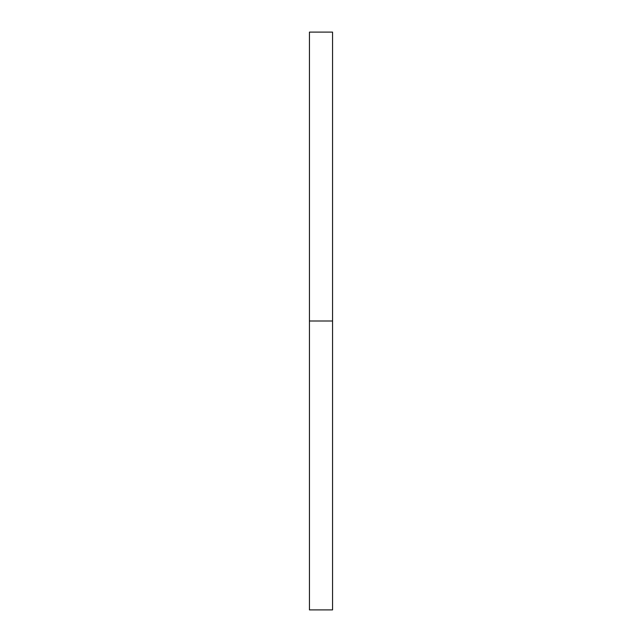 <?xml version="1.0" encoding="UTF-8"?>
<svg xmlns="http://www.w3.org/2000/svg" width="642" height="642" viewBox="0 0 642 642"><rect width="100%" height="100%" fill="white"/><g stroke="black" fill="none" stroke-linecap="round" stroke-linejoin="round"><path stroke-width="0.96" d="M309.444 609.9L309.444 32.1L309.444 609.9L332.556 609.9L332.556 321L309.444 321L332.556 321L332.556 32.1L332.556 609.9M309.444 32.1L332.556 32.1"/></g></svg>
